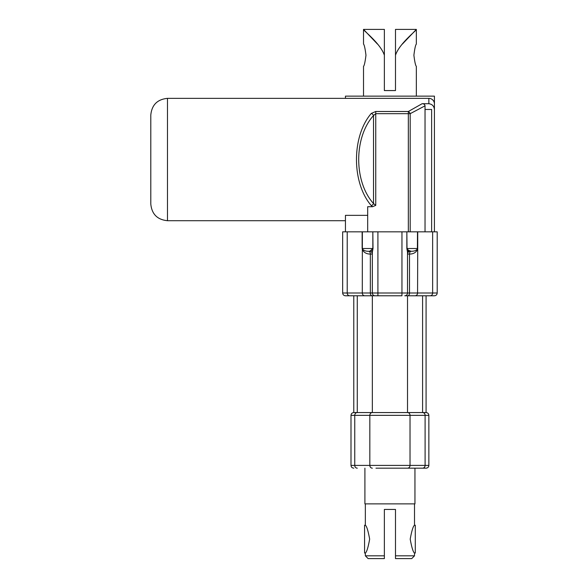 <?xml version="1.0" encoding="UTF-8"?>
<svg xmlns="http://www.w3.org/2000/svg" width="588" height="588" viewBox="0 0 588 588"><rect width="100%" height="100%" fill="white"/><g stroke="black" fill="none" stroke-linecap="round" stroke-linejoin="round"><path stroke-width="0.88" d="M357.269 295.779L357.269 412.563L353.785 412.563C352.094 412.732 351.168 413.658 350.999 415.341L354.755 415.341A2.778 2.514 -90 0 1 357.269 412.563L422.588 412.563A2.778 2.514 90 0 1 425.102 415.341L428.858 415.341C428.696 413.658 427.77 412.732 426.08 412.563L422.588 412.563L422.588 295.779L404.735 295.779A2.778 2.778 0 0 0 407.513 293L407.513 252.127A2.778 2.374 180 0 1 408.498 250.319L406.852 248.511L407.513 252.127M375.96 468.173L426.08 468.173C427.77 468.011 428.696 467.085 428.858 465.395L425.102 465.395A2.778 2.514 90 0 1 422.588 468.173M381.656 468.173L414.952 468.173L414.952 503.879L364.905 503.879L364.905 468.173M411.159 251.289A2.778 1.779 -91.9 0 0 409.513 254.06C413.261 254.097 415.944 252.583 417.568 249.525A2.778 1.492 17.5 0 1 417.392 249.018C416.172 250.547 414.092 251.304 411.159 251.289L408.498 250.319M417.502 231.826L417.392 249.018M410.181 251.289A2.778 2.778 -0 0 0 407.513 254.067L409.513 254.06L409.513 293L372.344 293A2.778 2.778 0 0 0 375.122 295.779L401.957 295.779L401.957 231.826L406.852 231.826L406.852 248.511M404.735 295.779L415.055 295.779A2.778 2.514 -90 0 0 417.568 293L417.723 248.511L407.021 248.511L406.852 231.826M407.021 231.826L410.181 231.826L410.181 113.675A2.778 1.639 -125 0 0 408.337 111.492L408.337 113.675L410.181 113.675L425.036 105.84L425.036 231.826L410.181 231.826M371.366 250.319A2.778 2.374 180 0 1 372.344 252.127L373.005 248.511L369.676 251.289A2.778 2.778 180 0 1 372.344 254.067L370.344 254.06A2.778 1.779 91.9 0 0 368.705 251.289C365.765 251.304 363.685 250.547 362.465 249.018A2.778 1.492 -17.5 0 1 362.296 249.525C363.921 252.583 366.603 254.097 370.344 254.06L370.344 293L362.296 293L362.362 231.826M373.005 248.511L372.836 231.826L372.836 248.511L362.362 248.511L362.465 249.018M369.676 251.289L368.705 251.289L369.676 251.289M372.344 252.127L372.344 293L370.344 293A2.778 1.779 -90 0 0 372.123 295.779L375.122 295.779M373.005 231.826L401.957 231.826M415.055 295.779L434.422 295.779L426.08 295.779L426.08 412.563M353.785 412.563L353.785 295.779L345.443 295.779L372.123 295.779M364.81 295.779A2.778 2.514 -90 0 1 362.296 293L342.657 293L342.657 231.826L345.443 231.826L345.443 215.348L367.684 215.348M345.443 220.706L167.484 220.706L167.484 98.358L428.858 98.358L428.858 103.709C432.364 104.208 434.216 106.259 434.422 109.868L434.422 231.826L437.2 231.826L437.2 293L409.513 293A2.778 1.779 -90 0 1 407.734 295.779M377.908 231.826L377.908 295.779L372.344 295.779L372.344 412.563A2.778 2.514 -90 0 0 369.83 415.341L410.027 415.341A2.778 2.514 -90 0 0 407.513 412.563L407.513 295.779M428.858 103.709L422.133 103.709L408.337 111.492L375.747 111.492L371.3 113.418A2.778 1.823 40.7 0 1 373.527 115.52L375.747 113.675L375.747 111.492M422.133 103.709C423.83 103.701 424.793 104.414 425.036 105.84M371.3 113.418C351.543 136.254 351.543 182.809 371.3 205.638A2.778 1.823 -40.7 0 0 373.527 203.544C353.77 181.751 353.77 137.313 373.527 115.52L373.527 203.544L375.747 205.388L372.549 206.719L367.684 206.719L367.684 231.826L372.836 231.826M371.3 205.638L372.549 206.719M434.422 231.826L425.036 231.826M434.422 109.868L434.422 96.131L345.443 96.131L345.443 98.358M428.858 98.358A5.564 5.564 0 0 1 434.422 103.922M425.036 109.478L431.636 109.478L431.636 231.826M167.484 220.706C157.349 219.714 151.792 214.157 150.8 204.021L150.8 115.042L150.8 204.021M365.346 553.036L364.575 553.036L364.575 525.231L365.346 525.231C366.684 526.062 368.117 530.699 369.661 539.137C368.117 547.575 366.684 552.205 365.346 553.036L365.346 555.822L384.368 555.822L384.368 509.436L395.489 509.436L395.489 558.6L411.732 558.6L414.511 555.822L395.489 555.822M414.511 553.036L415.29 553.036L415.29 525.231L414.511 525.231C413.18 526.062 411.74 530.699 410.204 539.137C411.74 547.575 413.18 552.205 414.511 553.036L414.511 555.822M363.516 96.131L363.516 66.348C364.303 65.687 365.119 61.983 365.971 55.221C365.119 48.466 364.303 44.761 363.516 44.1L363.516 29.4L384.368 29.4L384.368 55.221C380.407 43.277 362.906 30.231 363.516 29.4L377.496 44.1M402.361 44.1L416.348 29.4C416.958 30.231 399.458 43.277 395.489 55.221L395.489 29.4L416.348 29.4L416.348 44.1C415.562 44.761 414.738 48.466 413.893 55.221C414.738 61.983 415.562 65.687 416.348 66.348L416.348 96.131M384.368 90.574L384.368 55.221L384.368 90.574L395.489 90.574L395.489 55.221L395.489 90.574M365.346 555.822L368.132 558.6L384.368 558.6L384.368 555.822M367.684 231.826L345.443 231.826M357.269 468.173A2.778 2.514 90 0 1 354.755 465.395L354.755 415.341L369.83 415.341L369.83 465.395L350.999 465.395C351.168 467.085 352.094 468.011 353.785 468.173M407.513 468.173A2.778 2.514 -90 0 0 410.027 465.395L410.027 415.341L425.102 415.341L425.102 465.395L369.83 465.395A2.778 2.514 90 0 0 372.344 468.173M407.513 253.046A2.778 2.617 180 0 1 408.91 250.782M417.723 248.511L417.723 231.826M362.135 231.826L362.135 248.511M349.735 295.779A2.778 2.514 -90 0 1 347.221 293L347.221 231.826M430.129 295.779A2.778 2.514 -90 0 0 432.636 293L432.636 231.826M375.747 205.388L375.747 113.675L408.337 113.675L408.337 231.826M350.999 415.341L350.999 465.395M428.858 415.341L428.858 465.395M342.657 293C342.826 294.691 343.752 295.617 345.443 295.779M437.2 293C437.038 294.691 436.105 295.617 434.422 295.779M167.484 98.358C157.349 99.35 151.792 104.907 150.8 115.042M365.346 503.879L365.346 525.231M414.511 503.879L414.511 525.231"/></g></svg>
